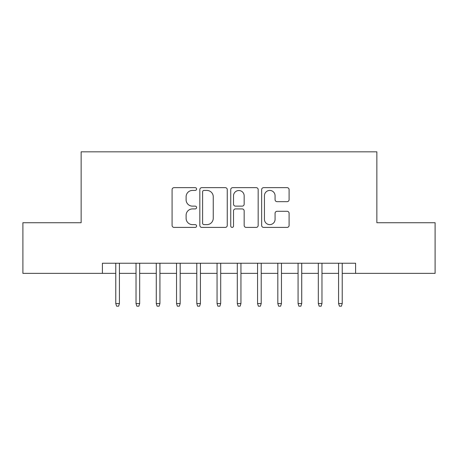 <?xml version="1.0" encoding="UTF-8"?>
<svg xmlns="http://www.w3.org/2000/svg" width="458" height="458" viewBox="0 0 458 458"><rect width="100%" height="100%" fill="white"/><g stroke="black" fill="none" stroke-linecap="round" stroke-linejoin="round"><path stroke-width="0.69" d="M196.591 189.04A1.391 1.391 0 0 0 195.2 187.648L174.074 187.648A1.987 1.987 0 0 0 172.088 189.635L172.088 225.422A1.987 1.987 0 0 0 174.074 227.408L195.2 227.408A1.391 1.391 0 0 0 196.591 226.017A1.391 1.391 0 0 0 195.2 224.626L192.469 224.626A6.36 6.36 0 0 1 186.103 218.266L186.103 215.283A6.36 6.36 0 0 1 192.469 208.922L195.2 208.922A1.391 1.391 0 0 0 196.591 207.531A1.391 1.391 0 0 0 195.2 206.14L192.469 206.14A6.36 6.36 0 0 1 186.103 199.774L186.103 196.791A6.36 6.36 0 0 1 192.469 190.431L195.2 190.431A1.391 1.391 0 0 0 196.591 189.04M287.103 201.663A1.987 1.987 0 0 0 289.095 199.677L289.095 189.635A1.987 1.987 0 0 0 287.103 187.648L263.642 187.648A1.987 1.987 0 0 0 261.655 189.635L261.655 225.422A1.987 1.987 0 0 0 263.642 227.408L287.103 227.408A1.987 1.987 0 0 0 289.095 225.422L289.095 213.296A1.987 1.987 0 0 0 287.103 211.304L277.067 211.304A1.987 1.987 0 0 0 275.075 213.296L275.075 219.308A5.319 5.319 0 0 1 269.756 224.626A5.319 5.319 0 0 1 264.438 219.308L264.438 195.749A5.319 5.319 0 0 1 269.756 190.431A5.319 5.319 0 0 1 275.075 195.749L275.075 199.677A1.987 1.987 0 0 0 277.067 201.663L287.103 201.663M102.403 273.357L22.9 273.357L22.9 222.72L81.135 222.72L81.135 151.827L376.865 151.827L376.865 222.72L435.1 222.72L435.1 273.357L355.597 273.357L355.597 263.23L102.403 263.23L102.403 273.357L115.771 273.357M227.26 189.635A1.987 1.987 0 0 0 225.273 187.648L201.812 187.648A1.987 1.987 0 0 0 199.825 189.635L199.825 225.422A1.987 1.987 0 0 0 201.812 227.408L225.273 227.408A1.987 1.987 0 0 0 227.26 225.422L227.26 189.635M232.727 187.648L256.188 187.648A1.987 1.987 0 0 1 258.175 189.635L258.175 225.422A1.987 1.987 0 0 1 256.188 227.408L246.146 227.408A1.987 1.987 0 0 1 244.16 225.422L244.16 210.909A1.987 1.987 0 0 0 242.173 208.922L235.509 208.922A1.987 1.987 0 0 0 233.523 210.909L233.523 226.017A1.391 1.391 0 0 1 232.132 227.408A1.391 1.391 0 0 1 230.74 226.017L230.74 189.635A1.987 1.987 0 0 1 232.727 187.648M119.418 273.357L136.026 273.357M139.673 273.357L156.281 273.357M159.928 273.357L176.536 273.357M180.183 273.357L196.791 273.357M200.438 273.357L217.052 273.357M220.693 273.357L237.307 273.357M240.948 273.357L257.562 273.357M261.209 273.357L277.817 273.357M281.464 273.357L298.072 273.357M301.719 273.357L318.327 273.357M321.974 273.357L338.582 273.357M342.229 273.357L355.597 273.357M203.999 190.431A1.391 1.391 0 0 0 202.608 191.822L202.608 223.235A1.391 1.391 0 0 0 203.999 224.626L206.879 224.626A6.36 6.36 0 0 0 213.245 218.266L213.245 196.791A6.36 6.36 0 0 0 206.879 190.431L203.999 190.431M244.16 195.847A5.319 5.319 0 0 0 238.841 190.528A5.319 5.319 0 0 0 233.523 195.847L233.523 204.148A1.987 1.987 0 0 0 235.509 206.14L242.173 206.14A1.987 1.987 0 0 0 244.16 204.148L244.16 195.847M115.771 303.54L116.584 306.173L118.605 306.173L119.418 303.54L115.771 303.54L115.771 263.23M119.418 303.54L119.418 263.23M136.026 303.54L136.839 306.173L138.866 306.173L139.673 303.54L136.026 303.54L136.026 263.23M139.673 303.54L139.673 263.23M156.281 303.54L157.094 306.173L159.121 306.173L159.928 303.54L156.281 303.54L156.281 263.23M159.928 303.54L159.928 263.23M176.536 303.54L177.349 306.173L179.376 306.173L180.183 303.54L176.536 303.54L176.536 263.23M180.183 303.54L180.183 263.23M196.791 303.54L197.604 306.173L199.631 306.173L200.438 303.54L196.791 303.54L196.791 263.23M200.438 303.54L200.438 263.23M217.052 303.54L217.859 306.173L219.886 306.173L220.693 303.54L217.052 303.54L217.052 263.23M220.693 303.54L220.693 263.23M237.307 303.54L238.114 306.173L240.141 306.173L240.948 303.54L237.307 303.54L237.307 263.23M240.948 303.54L240.948 263.23M257.562 303.54L258.369 306.173L260.396 306.173L261.209 303.54L257.562 303.54L257.562 263.23M261.209 303.54L261.209 263.23M277.817 303.54L278.624 306.173L280.651 306.173L281.464 303.54L277.817 303.54L277.817 263.23M281.464 303.54L281.464 263.23M298.072 303.54L298.879 306.173L300.906 306.173L301.719 303.54L298.072 303.54L298.072 263.23M301.719 303.54L301.719 263.23M318.327 303.54L319.134 306.173L321.161 306.173L321.974 303.54L318.327 303.54L318.327 263.23M321.974 303.54L321.974 263.23M338.582 303.54L339.395 306.173L341.416 306.173L342.229 303.54L338.582 303.54L338.582 263.23M342.229 303.54L342.229 263.23"/></g></svg>
